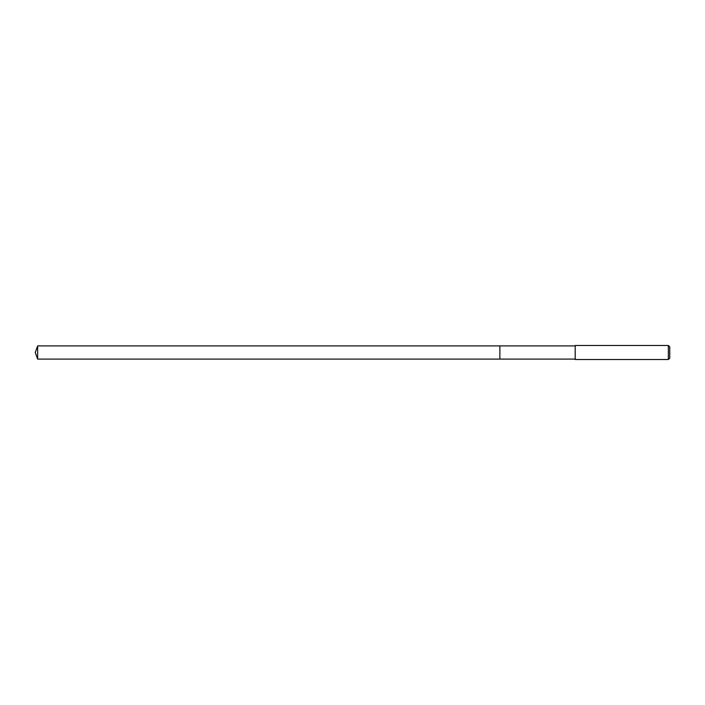 <?xml version="1.0" encoding="UTF-8"?>
<svg xmlns="http://www.w3.org/2000/svg" width="705" height="705" viewBox="0 0 705 705"><rect width="100%" height="100%" fill="white"/><g stroke="black" fill="none" stroke-linecap="round" stroke-linejoin="round"><path stroke-width="1.06" d="M575.201 345.899L37.656 345.899L37.656 359.101L499.871 359.101L499.871 345.899L499.871 359.101L575.201 359.101M37.656 359.101L35.25 352.5L37.656 345.899M575.201 345.494L575.201 359.506L668.349 359.506L668.349 345.494L575.201 345.494M668.349 345.494L669.75 346.895L669.75 358.105L668.349 359.506"/></g></svg>
